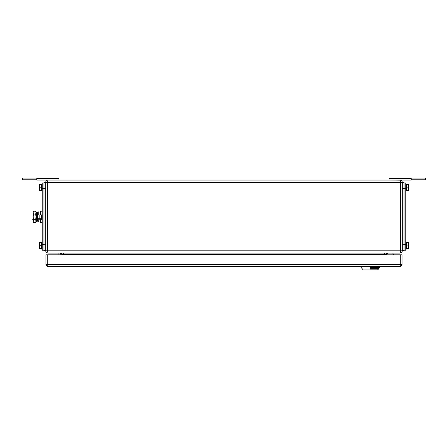 <?xml version="1.0" encoding="UTF-8"?>
<svg xmlns="http://www.w3.org/2000/svg" width="448" height="448" viewBox="0 0 448 448"><rect width="100%" height="100%" fill="white"/><g stroke="black" fill="none" stroke-linecap="round" stroke-linejoin="round"><path stroke-width="0.67" d="M47.998 252.241L47.421 250.802L45.696 250.802C45.842 252.202 46.609 252.969 47.998 253.103C46.609 252.969 45.842 252.202 45.696 250.802L45.696 182.358C45.842 180.958 46.609 180.191 47.998 180.057L47.421 182.358L47.998 180.919M400.467 252.162L400.002 253.103L47.998 253.103L47.421 250.802L47.421 182.358L45.696 182.358M36.781 179.771L22.4 179.771L22.4 178.041L58.923 178.041L58.923 178.366L36.781 178.366L36.781 180.057L400.002 180.057L400.579 182.358L47.421 182.358M400.002 253.103L400.579 250.802L400.579 182.358L402.304 182.358L402.304 250.802C402.158 252.202 401.391 252.969 400.002 253.103L400.064 253.103M400.467 180.998L400.002 180.057C401.391 180.191 402.158 180.958 402.304 182.358M61.802 254.828L61.802 254.542A1.439 1.439 0 0 0 60.362 253.103A1.439 1.439 0 0 1 61.802 254.542L384.474 254.542L384.474 253.103M387.638 253.103A1.439 1.439 0 0 0 386.198 254.542A1.439 1.439 0 0 1 387.638 253.103A1.439 1.439 0 0 0 386.198 254.542L386.198 254.828M400.73 180.174L389.077 180.057L389.077 178.041L425.6 178.041L425.6 179.771L411.219 179.771M389.077 178.366L411.219 178.366L411.219 178.041M400.014 180.057L411.219 180.057L411.219 178.366M58.923 178.366L58.923 180.057M36.781 178.366L36.781 178.041M60.077 253.103L61.107 254.828M58.117 254.828L58.117 253.103M392.958 253.434L393.607 254.828L392.958 253.434A0.577 0.577 0 0 0 392.431 253.103M387.638 253.35L386.602 254.828L387.638 253.35A0.577 0.577 0 0 1 388.108 253.103M45.982 254.828L47.706 254.828L47.706 264.606L45.982 264.606L45.982 254.828M400.294 254.828L402.018 254.828L402.018 264.606L400.294 264.606L400.294 266.33L47.706 266.33A1.725 1.725 0 0 1 45.982 264.606A1.725 1.725 0 0 0 47.706 266.33L47.706 264.606L400.294 264.606L400.294 254.828L47.706 254.828M400.294 266.33A1.725 1.725 0 0 0 402.018 264.606M379.585 266.33L379.585 267.484L370.384 267.484C358.512 267.484 358.512 267.484 370.384 267.484M370.384 268.632L378.437 268.632L370.384 268.632M361.178 266.33L361.178 267.484L363.194 269.959L377.574 269.959L378.437 269.091L370.384 269.091C359.996 269.091 359.996 269.091 370.384 269.091M42.246 182.93L43.971 182.93L42.246 182.93L43.971 182.93L42.246 182.93L42.246 250.23L43.971 250.23M43.971 182.644L45.696 182.644L43.971 182.644L45.696 182.644L43.971 182.644L43.971 250.516L45.696 250.516M39.368 248.651L41.67 248.651L39.368 248.651L41.67 248.651L39.368 248.651L41.67 248.651L39.368 248.651L41.67 248.651L39.368 248.651L39.368 248.326L41.67 248.326M405.754 182.93L404.029 182.93L405.754 182.93L404.029 182.93L405.754 182.93L405.754 188.686L404.029 188.686M404.029 182.644L402.304 182.644L404.029 182.644L402.304 182.644L404.029 182.644L404.029 188.395L402.304 188.395M408.632 184.509L406.33 184.509L408.632 184.509L406.33 184.509L408.632 184.509L406.33 184.509L408.632 184.509L406.33 184.509L408.632 184.509L408.632 184.834L406.33 184.834M36.389 216.866L36.389 221.413L37.206 221.239L37.206 212.492L36.389 212.324L36.389 216.866M36.389 212.324L36.389 221.413M42.246 214.043L40.516 214.043L40.516 211.221L42.246 211.221M40.516 218.736L40.516 219.688L42.246 219.688M40.516 214.043L40.516 215.001M42.246 222.51L40.516 222.51L40.516 219.688M32.178 216.866C32.178 220.578 32.178 220.578 32.178 216.866C32.178 213.158 32.178 213.158 32.178 216.866M32.178 213.993L33.18 213.993L33.18 219.744L32.178 219.744M36.114 213.993L36.114 219.744M33.18 212.632L33.617 211.221L33.18 211.977L33.18 221.754L33.617 222.51L33.18 221.105M36.053 212.632L35.616 211.221L36.053 211.977L36.053 221.754L35.616 222.51L33.617 222.51M33.18 221.099L33.617 219.688L33.18 216.866L33.617 214.043L33.18 212.694M33.617 211.221L35.616 211.221M35.616 222.51L36.053 221.099L35.616 219.688L36.053 216.866L35.616 214.043L33.617 214.043M35.616 214.043L36.053 212.694M35.616 219.688L33.617 219.688M38.735 215.001L38.735 211.91L37.873 211.91L37.873 221.827L38.735 221.827L38.735 218.736M37.873 215.001L41.614 215.001L41.614 218.736L39.172 218.736L39.172 215.001M37.873 218.736L39.172 218.736M42.246 242.178L41.67 242.178L41.67 249.077L42.246 249.077M41.67 242.603L39.368 242.603L39.368 248.326M41.67 245.302L39.368 245.302M42.246 184.083L41.67 184.083L41.67 190.982L42.246 190.982M41.67 184.509L39.368 184.509L39.368 190.232L41.67 190.232M41.67 187.208L39.368 187.208M39.368 190.232L39.368 190.557L41.67 190.557M404.029 250.23L405.754 250.23L405.754 188.686M402.304 250.516L404.029 250.516L404.029 188.395M405.754 249.077L406.33 249.077L406.33 242.178L405.754 242.178M406.33 242.603L408.632 242.603L408.632 242.928L406.33 242.928M406.33 245.952L408.632 245.952L408.632 248.651L406.33 248.651M408.632 245.952L408.632 242.928M405.754 190.982L406.33 190.982L406.33 184.083L405.754 184.083M406.33 187.858L408.632 187.858L408.632 190.557L406.33 190.557M408.632 187.858L408.632 184.834M47.421 250.802L402.304 250.802M63.526 253.103L63.526 254.828M384.474 254.828L384.474 254.542L386.198 254.542M42.246 188.686L43.971 188.686M42.246 244.474L43.971 244.474M43.971 188.395L45.696 188.395M43.971 244.765L45.696 244.765M405.754 244.474L404.029 244.474M404.029 244.765L402.304 244.765M47.27 252.986L47.998 253.103M378.437 269.091L379.585 267.484M37.206 219.744L37.873 219.744M38.735 219.744L40.516 219.744M37.206 213.993L37.873 213.993M38.735 213.993L40.516 213.993"/></g></svg>
